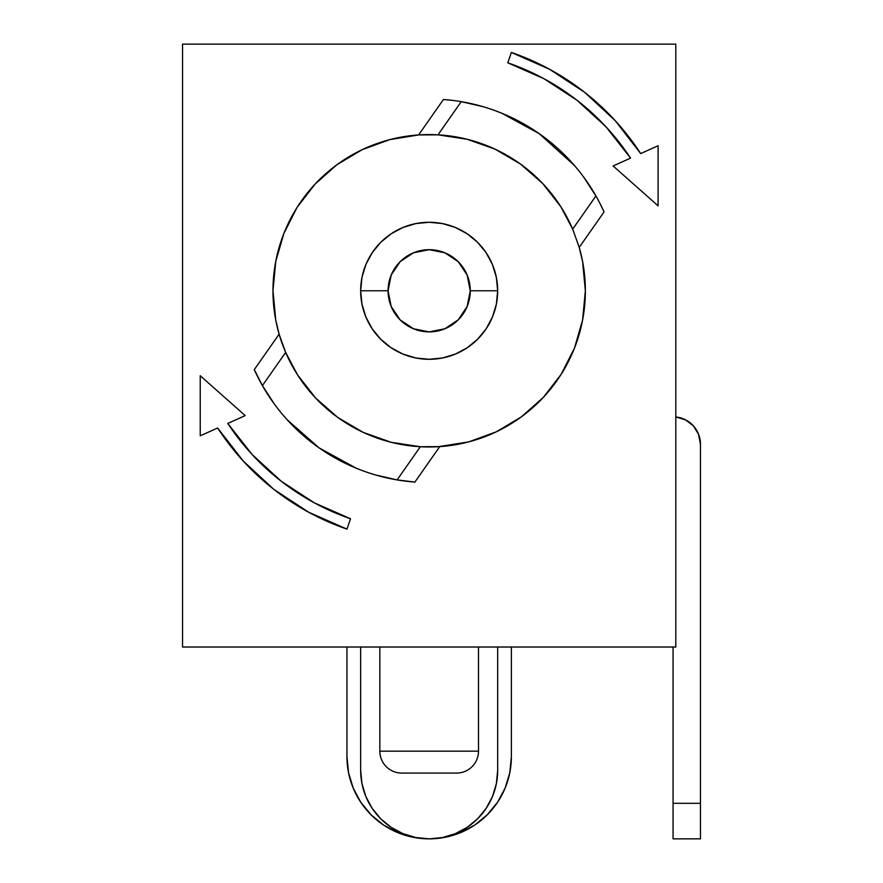 <?xml version="1.0" encoding="UTF-8"?>
<svg xmlns="http://www.w3.org/2000/svg" width="883" height="883" viewBox="0 0 883 883"><rect width="100%" height="100%" fill="white"/><g stroke="black" fill="none" stroke-linecap="round" stroke-linejoin="round"><path stroke-width="1.32" d="M401.765 773.078L456.577 773.078A21.92 21.92 0 0 0 478.498 751.157L379.845 751.157A21.92 21.92 0 0 0 401.765 773.078A21.92 21.92 0 0 1 379.845 751.157L478.498 751.157L478.498 647.029L478.498 751.157A21.92 21.92 0 0 1 456.577 773.078L401.765 773.078M379.845 647.029L379.845 751.157L379.845 647.029M497.681 290.783A68.51 68.51 0 0 0 429.171 222.273A68.51 68.51 0 0 0 360.661 290.783L388.067 290.783A41.104 41.104 0 0 1 429.171 249.679A41.104 41.104 0 0 1 470.275 290.783L497.681 290.783L496.356 304.149L492.46 316.997L486.136 328.84L477.615 339.227L467.228 347.747L455.385 354.072L442.538 357.968L429.171 359.293L415.805 357.968L402.946 354.072L391.103 347.747L380.728 339.227L372.207 328.84L365.871 316.997L361.975 304.149L360.661 290.783A68.51 68.51 0 0 1 429.171 222.273A68.51 68.51 0 0 1 497.681 290.783A68.51 68.51 0 0 1 429.171 359.293A68.51 68.51 0 0 1 360.661 290.783L361.975 277.417L365.871 264.569L372.207 252.715L380.728 242.339L391.103 233.818L402.946 227.483L415.805 223.587L429.171 222.273L442.538 223.587L455.385 227.483L467.228 233.818L477.615 242.339L486.136 252.715L492.46 264.569L496.356 277.417L497.681 290.783L470.275 290.783L467.14 275.054L458.233 261.71L444.9 252.803L429.171 249.679L413.443 252.803L400.098 261.71L391.191 275.054L388.067 290.783L391.191 306.511L400.098 319.845L413.443 328.752L429.171 331.887L444.9 328.752L458.233 319.845L467.14 306.511L470.275 290.783A41.104 41.104 0 0 1 429.171 331.887A41.104 41.104 0 0 1 388.067 290.783L360.661 290.783A68.51 68.51 0 0 0 429.171 359.293A68.51 68.51 0 0 0 497.681 290.783M274.547 404.326L262.417 385.595L285.651 352.427L297.483 374.789L315.639 398.056L337.847 417.504L363.321 432.427L391.147 442.284L420.33 446.732A156.203 156.203 0 0 0 439.723 446.621L420.33 446.732A156.203 156.203 0 0 1 285.651 352.427L279.116 334.171A156.203 156.203 0 0 1 275.054 316.202M273.498 303.653A156.203 156.203 0 0 1 273.024 295.11M532.008 408.354A156.203 156.203 0 0 0 582.559 320.297L585.363 290.783A156.203 156.203 0 0 1 439.723 446.621L414.9 482.074C397.692 480.794 380.97 477.25 364.712 471.456C348.465 465.661 333.277 457.813 319.138 447.913C305.01 438.023 292.439 426.423 281.434 413.145C270.43 399.856 261.379 385.341 254.293 369.613L279.116 334.171A156.203 156.203 0 0 1 272.968 290.783L275.783 320.297A156.203 156.203 0 0 0 285.651 352.427L289.392 360.518M583.784 177.24L595.926 195.96L572.692 229.138L560.86 206.777L542.703 183.498L520.484 164.061L495.01 149.139L467.184 139.282L438.001 134.834A156.203 156.203 0 0 1 572.692 229.138L579.226 247.395A156.203 156.203 0 0 1 585.363 290.783L582.559 261.269L585.363 290.783L582.614 319.955L574.469 348.112L561.202 374.237L543.288 397.438L521.356 416.875L496.18 431.875L468.641 441.908L438.001 446.732M582.471 260.838L580.23 251.059M573.707 231.578L573.475 231.004M559.943 205.353L552.471 194.889M541.136 181.876L531.456 172.726M518.178 162.428L515.992 160.938M515.948 160.905L506.654 155.154M491.919 147.737L479.039 142.748M463.332 138.366L449.59 135.916M429.48 134.58L428.796 134.58M405.429 136.39L396.92 137.947M369.723 146.335L366.5 147.704M344.48 159.525L342.438 160.872M342.383 160.905L340.154 162.428M321.953 177.185L317.196 181.876M302.847 198.907L299.326 203.951M299.293 204.006L298.399 205.353M287.715 224.525L284.447 232.008M276.71 256.787L275.882 260.75M275.86 320.728L278.101 330.507M284.624 349.988L284.889 350.639M298.399 376.202L305.86 386.666M317.196 399.69L326.887 408.84M340.154 419.138L342.35 420.628M342.383 420.661L351.677 426.412M366.412 433.818L379.304 438.807M394.999 443.2L408.741 445.639M428.851 446.986L429.546 446.986M452.913 445.164L461.423 443.619M488.608 435.231L491.831 433.862M513.851 422.03L515.904 420.683M515.948 420.661L518.178 419.138M536.378 404.37L541.136 399.69M555.495 382.659L559.016 377.604M559.038 377.56L559.943 376.202M570.617 357.041L573.884 349.558M581.621 324.767L582.449 320.816M429.237 838.85A82.207 82.207 0 0 0 511.378 756.643L511.378 647.029L511.378 756.643L509.8 772.68L507.019 783.066M182.538 647.029L675.804 647.029L675.804 44.15L182.538 44.15L182.538 647.029L675.804 647.029L675.804 44.15L182.538 44.15L182.538 647.029M275.761 320.165L279.116 334.171A156.203 156.203 0 0 1 272.968 290.783L275.717 261.6L283.873 233.454L297.13 207.317L315.043 184.128L336.975 164.691L362.151 149.691L389.69 139.657L418.619 134.933L443.443 99.492C460.639 100.772 477.372 104.315 493.619 110.11C509.866 115.905 525.065 123.752 539.193 133.653C553.332 143.543 565.893 155.132 576.897 168.421C587.901 181.71 596.952 196.214 604.049 211.942L579.226 247.395A156.203 156.203 0 0 1 585.363 290.783L582.559 320.297L574.999 346.743M281.269 481.257L314.359 502.846L281.269 481.257L252.152 454.546L227.781 423.432L245.209 415.595L200.231 375.728L200.231 435.827L217.659 427.99L243.211 461.014L273.851 489.37L308.752 512.272L346.953 529.116A252.108 252.108 0 0 1 217.659 427.99L200.231 435.827L200.231 375.728L245.209 415.595L227.781 423.432A241.147 241.147 0 0 0 350.529 518.751L314.359 502.846M392.814 138.874L390.418 139.459M366.401 147.748L363.354 149.117M363.321 149.139L362.736 149.415M320.099 178.973L315.352 183.807M300.43 202.317L297.494 206.765M286.898 226.313L283.951 233.255M465.529 442.692L467.913 442.096M491.941 433.818L494.977 432.438M495.01 432.427L495.595 432.151M516.434 420.33L520.915 417.195M538.244 402.593L542.99 397.747M557.901 379.237L561.025 374.524M571.444 355.253L574.391 348.31M582.581 261.39L579.226 247.395A156.203 156.203 0 0 1 583.288 265.364M397.096 479.911L375.352 474.911M361.004 470.087L356.346 468.244M356.302 468.233L319.138 447.913L287.317 419.911L283.995 416.158M571.632 354.845L562.802 371.644M556.985 380.573L546.356 394.05M538.608 402.229L532.041 408.321M531.963 408.387L526.102 413.266M516.897 420.021L502.559 428.663M492.593 433.531L476.08 439.767M466.312 442.504L445.738 446.103M314.988 184.194A156.203 156.203 0 0 0 275.783 261.269L272.968 290.783A156.203 156.203 0 0 1 418.619 134.933L438.001 134.834L461.235 101.655L482.979 106.655M497.339 111.479L501.997 113.322M502.03 113.333L539.193 133.653L574.347 165.397M275.783 320.297L272.968 290.783L275.783 261.269L283.333 234.823M286.71 226.721L295.529 209.911M301.357 200.993L311.975 187.505M319.723 179.326L326.291 173.245M326.368 173.178L332.229 168.3M341.434 161.545L347.074 157.891M347.107 157.869L355.783 152.891M365.75 148.035L382.262 141.788M392.019 139.061L412.604 135.463M461.235 101.655L438.001 134.834L420.33 134.834A156.203 156.203 0 0 0 418.619 134.933L443.443 99.492A191.821 191.821 0 0 1 604.049 211.942L600.164 203.852M438.001 134.834A156.203 156.203 0 0 0 420.33 134.834M584.833 277.902A156.203 156.203 0 0 1 585.308 286.456M326.335 173.211A156.203 156.203 0 0 0 315.11 184.061M397.107 479.911L420.33 446.732L397.107 479.911L414.9 482.074A191.821 191.821 0 0 1 254.293 369.613L262.417 385.595L285.651 352.427L279.116 334.171L254.293 369.613M452.372 100.364L443.443 99.492M604.049 211.942L579.226 247.395L572.692 229.138L595.926 195.96M420.33 446.732L439.723 446.621L414.9 482.074M630.517 158.079A241.147 241.147 0 0 0 507.802 62.814A241.147 241.147 0 0 1 630.55 158.123L613.122 165.971L658.1 205.827L658.1 145.728L640.672 153.576L615.131 120.552L584.491 92.196L549.579 69.282L511.378 52.45A252.108 252.108 0 0 1 640.672 153.576L658.1 145.728L658.1 205.827L613.122 165.971L630.55 158.123L606.191 127.02L577.074 100.309L543.983 78.719L507.802 62.814L511.378 52.45L507.802 62.814M227.814 423.487A241.147 241.147 0 0 0 350.529 518.751L346.953 529.116L350.529 518.751M673.056 647.029L673.056 838.85L673.056 647.029M680.296 417.802L675.804 416.975L685.418 419.778L693.387 425.86L698.63 434.392L700.462 444.237L700.462 803.309L673.056 803.309L700.462 803.309L700.462 838.85L700.462 444.237L698.376 433.752M697.018 430.926L692.901 425.341M689.822 422.56L684.446 419.315M360.661 647.029L360.661 770.34L361.975 783.707L365.871 796.554L372.207 808.398L380.728 818.784L391.103 827.305L402.946 833.64L415.805 837.537L429.171 838.85L442.538 837.537L455.385 833.64L467.228 827.305L477.615 818.784L486.136 808.398L492.46 796.554L496.356 783.707L497.681 770.34L497.681 647.029L497.681 770.34A68.51 68.51 0 0 1 429.171 838.85A68.51 68.51 0 0 1 360.661 770.34L360.661 647.029M361.975 783.707L365.871 796.554M415.805 837.537L429.171 838.85L442.538 837.537L455.385 833.64M467.228 827.305L477.615 818.784L486.136 808.398M492.46 796.554L496.356 783.707M509.8 772.68L505.12 788.1L497.526 802.316L487.295 814.766L474.844 824.998L460.628 832.592L445.209 837.272L429.171 838.85L413.134 837.272L397.703 832.592L383.498 824.998L371.037 814.766L360.816 802.316L353.211 788.1L348.542 772.68L346.953 756.643L346.953 647.029L346.953 756.643A82.207 82.207 0 0 0 429.105 838.85M675.804 416.975A27.406 27.406 0 0 1 700.462 444.237M700.462 838.85L673.056 838.85"/></g></svg>
